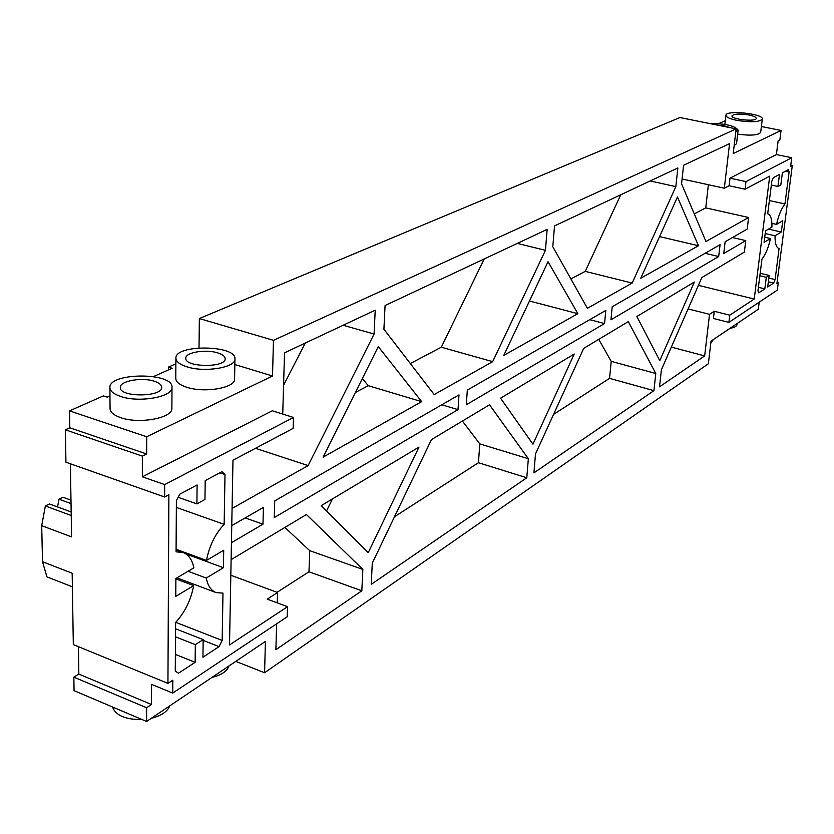 <?xml version="1.0" encoding="UTF-8"?>
<svg xmlns="http://www.w3.org/2000/svg" width="834" height="834" viewBox="0 0 834 834"><rect width="100%" height="100%" fill="white"/><g stroke="black" fill="none" stroke-linecap="round" stroke-linejoin="round"><path stroke-width="1.25" d="M72.172 573.5L73.319 644.588L167.936 683.38L168.875 494.729L164.621 496.991L65.938 462.213L65.375 429.802L142.353 456.135L146.669 453.998L146.68 436.755L69.535 410.881L69.816 427.8L65.375 429.802M71.495 536.856L41.7 525.67L45.37 505.967L49.414 503.955L71.171 511.961M71.234 515.506L45.37 505.967M70.39 463.787L71.568 536.439M72.078 573.177L42.513 561.73L46.913 576.847L72.381 586.823M41.7 525.67L42.513 561.73M69.535 410.881L103.395 395.9L107.211 397.14L109.963 395.931M175.87 363.822L168.458 367.106L168.437 369.931M761.4 126.518L781.072 130.448L733.211 153.55L736.13 128.874L273.469 340.314L199.347 318.546L199.024 347.861M199.347 318.546L679.918 117.531L736.13 128.874M725.299 120.659L718.627 123.62M57.546 506.947L58.995 499.212L62.967 497.241L70.984 500.15M78.427 646.684L78.834 674.081L151.496 704.501L151.517 684.328L172.721 693.075L172.805 680.179L167.936 683.38M78.834 674.081L73.84 677.145L74.059 690.656L146.617 721.462L146.617 707.732L151.496 704.501M172.721 693.075L287.219 616.764L287.532 606.693L267.234 599.135L277.545 592.494L230.82 575.251M142.353 456.135L142.364 476.819L164.673 484.596L293.474 417.459L293.13 428.384L232.978 460.222L229.517 644.932L287.532 606.693M164.673 484.596L164.621 496.991M195.135 662.311L195.333 644.651L203.173 639.615L202.943 657.192L219.071 646.631L222.167 640.439L222.98 593.13L216.1 592.588C211.054 590.576 207.77 585.729 206.238 578.045L223.408 567.714L223.71 550.263L206.478 560.417C209.292 545.947 215.182 533.927 224.148 524.357L225.003 474.556L221.938 471.7L205.206 480.624L204.966 499.472L196.897 503.882L197.105 484.95L179.779 494.187L176.401 500.629L176.068 551.827L183.126 552.515C188.682 554.725 192.258 559.843 193.863 567.85L175.891 578.452L175.766 596.383L193.676 585.604C190.923 600.021 184.898 612.312 175.599 622.487L175.276 671.036L178.466 673.246L195.135 662.311L175.38 654.409M71.036 503.611L58.995 499.212M777.038 282.59L778.268 282.882L776.881 283.8L792.3 165.549L790.768 165.236M791.747 157.741L745.982 181.593L730 178.153L776.402 154.571L791.747 157.741L790.611 166.446L792.3 165.549M776.402 154.571L778.153 140.758L779.863 139.914L781.072 130.448M737.663 134.159C750.798 135.859 758.471 135.244 760.681 132.314L762.318 119.053C763.767 113.695 725.726 109.765 725.924 115.28C726.08 117.146 729.719 118.845 736.849 120.367C751.007 122.556 759.493 122.118 762.318 119.053M734.149 145.616L736.526 143.709L738.142 130.114C734.869 125.725 725.246 123.505 709.265 123.453M273.469 340.314L272.509 375.998L234.844 364.531M272.509 375.998L146.68 436.755M168.458 367.106L172.19 368.263L153.498 376.572M109.9 387.622L110.057 408.66C110.255 412.257 113.789 415.249 120.669 417.636C139.288 424.402 173.097 417.98 171.877 408.201L171.992 387.289C173.462 372.131 108.608 372.35 109.9 387.622C110.088 391.136 113.643 394.065 120.555 396.421C139.257 403.072 173.222 396.859 171.992 387.289M175.901 358.224L175.776 378.48C175.943 381.951 179.539 384.86 186.576 387.195C204.445 393.335 235.574 387.883 234.573 379.022L234.948 358.881C236.522 344.932 174.848 344.161 175.901 358.224C176.068 361.622 179.685 364.468 186.753 366.772C204.705 372.808 235.959 367.544 234.948 358.881M146.669 453.998L69.816 427.8M235.782 661.372L264.587 672.746L708.368 363.739L711.037 341.106L758.314 309.247L759.221 302.169M745.982 181.593L745.064 189.203L769.719 176.151L754.217 299.052L729.76 315.179L728.885 322.383L777.33 290.096L778.268 282.882M146.617 707.732L73.84 677.145M264.587 672.746L265.421 641.398L146.617 721.462M142.364 476.819L272.291 410.787L293.474 417.459M193.676 585.604L175.88 578.911M195.333 644.651L175.505 636.832M203.173 639.615L175.557 628.784M219.071 646.631L203.162 640.387M222.167 640.439L175.745 622.331M196.897 503.882L178.142 497.304M206.238 578.045L188.067 571.269M223.408 567.714L185.899 553.922M206.478 560.417L176.078 549.252M225.003 474.556L219.853 472.815M224.148 524.357L176.36 507.426M766.31 277.305L769.177 275.46L767.687 286.99L773.639 283.08L775.12 279.578L779.05 248.553C776.266 247.646 774.932 243.382 775.047 235.793L781.302 232.019L782.772 220.697L776.517 224.388C778.539 215.495 781.354 208.688 784.95 203.955L789.11 171.971L788.349 169.677L782.365 172.867L780.822 184.887L777.945 186.451L779.488 174.4L773.379 177.663L771.825 181.239L767.697 213.806C770.668 214.838 772.086 219.259 771.961 227.067L765.539 230.851L764.08 242.381L770.501 238.524C768.489 247.396 765.643 254.297 761.942 259.238L757.95 290.785L758.752 292.838L764.83 288.866L766.31 277.305L759.857 275.762M730 178.153L729.104 185.742L724.319 188.213L729.552 143.646L683.578 165.257L681.555 183.834L705.96 241.516L748.619 217.497L747.191 229.079L725.132 241.777L723.735 253.557L745.773 240.609L732.492 237.544M232.071 508.427L308.132 465.591L374.08 334.027L375.217 310.175L284.519 352.803L282.736 414.081M231.748 525.629L263.408 507.416L262.981 524.179L231.435 542.715M231.112 559.666L306.422 514.536L362.853 569.434L361.831 590.785L275.887 649.676L276.638 623.811M277.545 592.494L277.242 602.867M729.76 315.179L714.279 311.28L713.424 318.463L728.885 322.383M714.279 311.28L709.536 314.335L688.081 308.914M745.773 240.609L744.366 252.077L701.832 277.576L661.393 369.733L659.538 386.82L704.657 355.899L709.536 314.335M655.785 373.486L653.939 390.656L533.916 472.888L535.501 453.946L583.717 348.351L628.304 321.632L655.785 373.486L611.207 361.351L609.55 378.355L653.939 390.656M528.349 458.731L526.786 477.767L371.234 584.342L372.287 563.127L431.459 439.601L489.516 404.803L528.349 458.731L479.79 443.886L478.445 462.724L526.786 477.767M492.665 361.654L545.446 250.325L547.167 229.371L385.089 305.536L383.911 329.221L434.201 394.576L492.665 361.654L441.311 347.205L484.21 258.957M632.182 283.07L675.853 186.628L677.854 167.947L554.537 225.899L552.796 246.728L587.397 308.299L632.182 283.07L585.239 271.363L620.746 194.781M378.282 346.6L323.112 457.147L421.66 401.644L378.282 346.6M458.992 394.889L458.012 409.63L274.261 517.56L274.72 500.911L458.992 394.889M419.002 447.066L368.253 552.629L321.267 505.633L419.002 447.066M548.042 261.709L503.788 355.388L577.858 313.678L548.042 261.709M467.321 390.103L466.321 404.751L604.556 323.55L605.807 310.425L467.321 390.103M677.448 197.001L640.773 278.233L698.465 245.738L677.448 197.001M610.926 319.808L718.679 256.518L720.076 244.675L612.198 306.745L610.926 319.808M500.577 398.183L532.936 444.178L574.23 354.043L500.577 398.183M694.357 282.048L659.777 360.653L636.863 316.503L694.357 282.048M735.765 131.97L738.142 130.114M737.12 323.529L736.995 324.551C736.662 326.365 734.327 327.626 730 328.325M713.289 339.594L710.797 343.191M169.771 705.856C167.53 711.569 161.369 715.718 151.308 718.303M142.218 719.596C125.6 719.711 115.686 715.499 112.475 706.961M228.933 665.991C227.077 671.266 221.406 675.081 211.93 677.448M305.275 343.045L283.581 385.225M308.132 465.591L255.475 448.317M245.133 517.924L262.981 524.179M362.853 569.434L309.737 550.68L308.976 571.79L361.831 590.785M277.076 592.317L308.976 571.79M309.737 550.68L284.884 527.442M754.217 299.052L698.412 285.343M694.284 213.911L705.741 207.875L708.368 184.731M705.741 207.875L748.619 217.497M724.319 188.213L682.087 178.987M745.064 189.203L729.104 185.742M784.95 203.955L769.386 200.546M789.11 171.971L785.482 171.21M776.517 224.388L771.919 223.356M781.302 232.019L768.489 229.121M775.047 235.793L765.205 233.551M777.945 186.451L771.346 185.044M775.12 279.578L768.833 278.076M773.639 283.08L768.354 281.819M769.177 275.46L760.16 273.312M764.83 288.866L758.387 287.303M770.501 238.524L764.736 237.2M374.08 334.027L343.128 325.26M671.328 347.1L704.657 355.899M553.567 414.383L609.55 378.355M611.207 361.351L598.729 339.355M394.503 516.746L478.445 462.724M479.79 443.886L462.411 421.045M545.446 250.325L517.32 243.392M410.318 363.541L441.311 347.205M675.853 186.628L650.166 180.957M570.894 278.931L585.239 271.363M355.388 392.48L368.274 385.694L362.342 378.542M368.274 385.694L421.66 401.644M441.791 404.792L458.012 409.63M332.453 498.93L326.542 510.919M529.475 301.011L577.858 313.678M589.742 319.672L604.556 323.55M659.569 236.595L698.465 245.738M705.095 253.307L718.679 256.518M748.88 114.977C753.665 115.989 756.125 117.135 756.25 118.397C756.417 122.077 730.928 119.418 731.981 115.884C733.868 113.841 739.497 113.539 748.88 114.977M716.896 124.996L724.485 125.903L730.198 127.675M154.394 381.263C159.127 382.827 161.556 384.818 161.692 387.226C162.797 397.265 119.304 397.547 120.305 387.445C119.596 380.961 142.041 376.968 154.394 381.263M217.737 352.886C222.563 354.419 225.034 356.347 225.149 358.672C226.077 367.94 184.71 367.523 185.784 358.234C185.221 352.365 205.873 348.977 217.737 352.886M183.126 552.515L176.078 549.919M216.1 592.588L176.912 577.847M724.871 124.391L725.924 115.28"/></g></svg>

